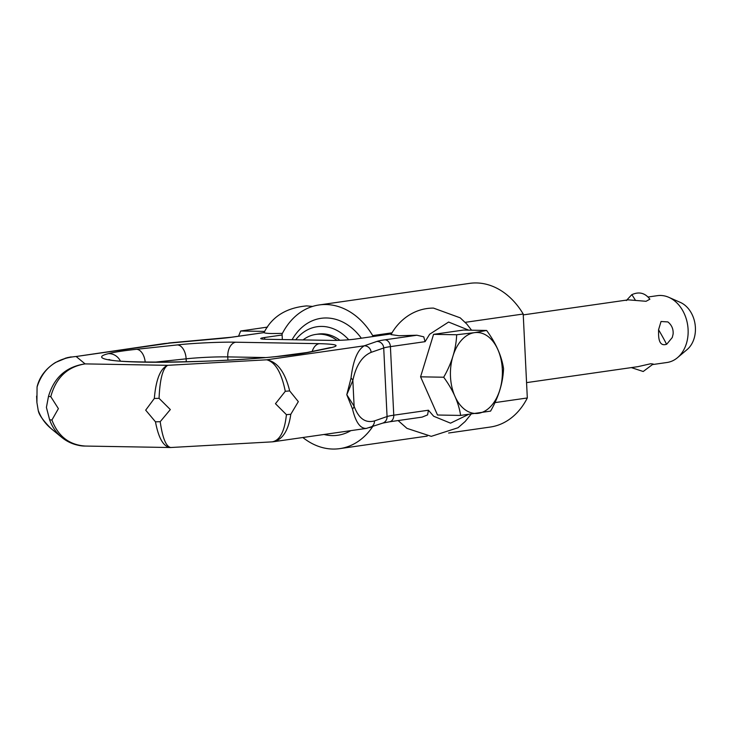 <?xml version="1.0" encoding="UTF-8"?>
<svg xmlns="http://www.w3.org/2000/svg" width="732" height="732" viewBox="0 0 732 732"><rect width="100%" height="100%" fill="white"/><g stroke="black" fill="none" stroke-linecap="round" stroke-linejoin="round"><path stroke-width="1.1" d="M468.151 414.614L450.528 423.16L433.673 416.243L428.44 410.222L427.57 414.888L422.117 417.121L389.543 421.788A6.753 5.151 -98.2 0 0 392.48 419.921A6.753 5.151 -98.2 0 0 393.761 415.2A33.754 2.663 -2.8 0 0 387.063 416.545L374.455 420.927C365.369 423.343 358.589 418.457 354.114 406.242L346.785 394.694L352.513 409.032C355.679 422.227 360.281 428.687 366.329 428.412L366.576 428.376M369.715 427.616A6.753 6.497 -109.1 0 0 374.455 420.927M376.861 341.441L364.252 345.815A6.753 6.497 70.9 0 1 371.106 352.357L383.714 347.984A33.754 2.663 177.2 0 1 390.412 346.629A6.753 5.151 -98.2 0 0 388.665 341.853A6.753 5.151 -98.2 0 0 384.904 339.822A40.507 3.193 -2.8 0 0 376.861 341.441A6.753 6.497 70.9 0 1 383.714 347.984L387.063 416.545A6.753 6.497 -109.1 0 1 382.763 423.105L366.329 428.412L273.493 441.725C282.717 439.557 288.49 430.407 290.805 414.266L286.422 414.66C284.629 431.45 279.862 440.518 272.121 441.863L273.493 441.725M471.564 330.196L466.806 324.056L460.199 317.834L433.5 308.099C413.305 308.035 398.245 321.101 391.016 334.588L398.931 335.732L416.901 335.229L423.755 336.821L425.082 341.661L429.657 334.231L448.597 322.053L468.709 330.15M61.763 437.388L68.003 441.57C74.508 444.69 80.337 446.191 85.488 446.053L85.26 446.053C69.183 444.928 58.075 436.254 51.926 420.022L58.395 408.639L50.782 396.662C55.952 377.685 67.39 366.759 85.095 363.896C66.246 366.65 54.049 377.492 48.486 396.424L46.409 407.413L49.63 419.784C52.109 426.829 56.154 432.704 61.763 437.388L51.02 428.522C45.091 423.563 40.818 417.505 38.21 410.359L36.911 402.545L37.067 387.008C43.042 368.416 56.062 358.25 76.128 356.502L164.087 343.583L218.282 338.696A40.507 3.193 -2.8 0 0 232.145 337.178A6.753 5.151 -98.2 0 0 231.513 337.214L264.142 332.584C264.398 333.106 267.034 333.426 272.057 333.527L282.387 333.399M160.198 421.696L155.477 421.815C158.496 437.983 163.364 446.547 170.08 447.527L170.849 447.508C166.127 446.859 162.586 438.258 160.198 421.696L170.327 409.563L159.064 398.345C159.869 379.322 162.733 368.315 167.674 365.323L85.095 363.896L76.128 356.502L173.685 342.521A6.753 2.837 -94.9 0 0 173.447 342.512A6.753 2.837 -94.9 0 0 173.063 342.603M61.845 437.452C67.802 442.274 74.6 445.074 82.213 445.87M285.288 391.3L289.662 390.906C285.114 372.213 277.455 361.846 266.695 359.805C275.278 362.047 281.472 372.542 285.288 391.309L275.47 403.698L286.422 414.66M290.805 414.266L298.327 401.639L289.662 390.906M85.26 446.053L170.355 447.527M351.012 378.179L346.785 394.694L352.851 380.439A6.753 4.117 10.3 0 0 351.012 378.179C353.08 360.647 357.5 349.859 364.252 345.815L266.695 359.805L167.674 365.323C160.39 368.379 155.943 379.414 154.333 398.455L145.686 410.149L155.477 421.815M51.926 420.022L49.63 419.784M38.21 410.359L38.421 410.945M37.369 385.883L37.204 386.34C39.684 376.696 45.759 368.754 55.412 362.505L67.088 357.701L71.178 356.905L65.13 358.259M37.204 386.34L37.067 387.008M48.486 396.424L50.782 396.662M154.333 398.455L159.064 398.345M272.569 441.826L273.429 441.735M282.113 335L264.627 337.507A16.882 1.327 -2.8 0 0 260.711 338.559A16.882 1.327 -2.8 0 0 266.777 339.282L331.505 340.398A16.882 1.327 -2.8 0 0 355.249 339.081L391.419 333.893M352.513 409.032A6.753 4.886 -17.9 0 0 354.114 406.242L352.851 380.439C355.999 365.579 362.084 356.219 371.106 352.357M238.55 336.208L240.672 331.001L267.519 327.085M465.204 322.336L523.206 314.019L527.314 397.97L494.914 402.618M372.734 336.574L372.689 335.595L392.059 332.822M523.206 314.019A72.578 55.385 -98.2 0 0 469.651 283.366L319.134 304.951A72.578 55.385 81.8 0 0 282.067 334.03L282.342 339.547M652.944 364.509L666.998 362.496A33.754 25.757 -98.2 0 0 677.493 357.673L687.11 349.576A26.379 20.13 -98.2 0 0 695.4 327.57A26.379 20.13 -98.2 0 0 680.348 302.408L668.838 297.338A33.754 25.757 -98.2 0 0 657.418 295.664L648.149 296.991M677.493 357.673A33.754 25.757 -98.2 0 0 688.098 329.528A33.754 25.757 -98.2 0 0 668.838 297.338M526.564 382.626L637.865 366.668L650.766 363.731L653.173 364.033L643.208 371.499L631.341 367.601M666.861 344.077L666.449 344.324C661.243 345.962 658.617 342.439 658.571 333.755L658.562 329.757L661.042 321.494L667.904 321.934C671.766 325.09 673.495 329.162 673.101 334.131L672.278 337.507L666.861 344.077M635.266 300.029A13.505 0.485 -120 0 0 631.725 294.731C638.944 291.382 645.002 292.873 649.888 299.196L646.072 301.291L628.276 299.846L523.252 314.897M527.314 397.97A72.578 55.385 81.8 0 1 490.248 427.049L448.615 433.015M319.134 304.951A72.578 55.385 81.8 0 1 372.689 335.595M372.67 426.61A72.578 55.385 81.8 0 1 339.73 448.634A72.578 55.385 81.8 0 1 302.874 437.516M292.086 339.721A59.072 45.082 81.8 0 1 361.324 338.211M324.011 434.479A59.072 45.082 -98.2 0 0 350.848 430.636M295.71 339.785A51.304 39.153 81.8 0 1 348.743 339.776M303.066 339.913A43.883 33.489 81.8 0 1 315.757 334.423L318.237 334.067A43.883 33.489 81.8 0 1 339.895 340.288M315.757 334.423A43.883 33.489 81.8 0 1 337.049 340.38M486.624 330.461L463.512 330.059L433.564 334.35L420.58 376.824L437.507 415.017L460.62 415.419C458.717 402.756 453.071 390.019 443.693 377.227C451.754 363.136 456.082 348.972 456.677 334.753L474.428 332.657A40.507 25.986 -89 0 1 502.317 369.267A40.507 25.986 -89 0 1 478.38 413.315A40.507 25.986 -89 0 1 450.491 376.706A40.507 25.986 -89 0 1 474.428 332.657L486.624 330.461C496.003 343.253 501.649 355.981 503.552 368.644C502.966 382.873 498.638 397.028 490.568 411.119L460.62 415.419M420.58 376.824L443.693 377.227M433.564 334.35L456.677 334.753M240.672 331.001L264.71 331.413M428.44 410.222L393.761 415.2L390.412 346.629L425.082 341.661M416.901 335.229L384.904 339.822M232.145 337.178L264.142 332.584M218.282 338.696A6.753 2.837 -94.9 0 0 218.026 338.687A6.753 2.837 -94.9 0 0 217.788 338.733M235.741 342.21C221.165 341.844 192.8 343.152 177.455 344.909L136.619 349.283C123.562 350.692 114.219 352.138 108.583 353.62C94.757 356.859 99.296 361.434 143.655 362.139C187.172 362.953 247.654 359.513 277.144 356.539C291.19 355.203 301.858 353.776 309.142 352.266L331.495 347.581C340.38 345.431 336.327 344.122 319.353 343.665L235.741 342.21A13.505 8.665 91 0 0 227.762 356.896L265.231 357.545M264.71 339.218L264.627 337.507M145.21 362.093A13.505 7.96 -96.1 0 0 136.619 349.283M154.736 362.184L186.129 358.826A33.754 2.663 177.2 0 1 227.762 356.896L227.917 360.107M177.455 344.909A13.505 7.96 83.9 0 1 186.129 358.826L186.276 361.8M319.353 343.665A13.505 8.665 91 0 0 312.207 351.415M331.495 347.581A13.505 12.06 -101.8 0 0 329.382 347.81L330.452 347.645M108.583 353.62A13.505 12.645 75 0 1 120.405 361.041M309.142 352.266A13.505 12.06 -101.8 0 0 307.028 352.504L276.531 356.539A13.505 6.716 -95.4 0 1 277.144 356.539M658.562 329.757A13.505 0.485 -120 0 1 661.874 335.503A13.505 0.485 60 0 1 666.449 344.324M168.662 342.997L231.513 337.214M272.121 441.863L170.849 447.508M38.311 410.689C38.906 414.651 43.142 420.598 51.02 428.522M389.543 421.788L382.763 423.105M312.591 306.424L306.626 305.903C286.148 307.797 271.947 316.7 264.023 332.603M470.996 414.275L465.177 421.495L458.049 427.735L431.276 436.345L406.946 428.366L398.117 420.561M329.382 347.81L307.028 352.504M109.022 359.476L109.013 359.476C114.494 363.374 213.835 363.228 276.531 356.539M36.6 396.14L36.911 402.545M626.317 300.559L631.725 294.731M427.223 436.089L339.73 448.634"/></g></svg>
